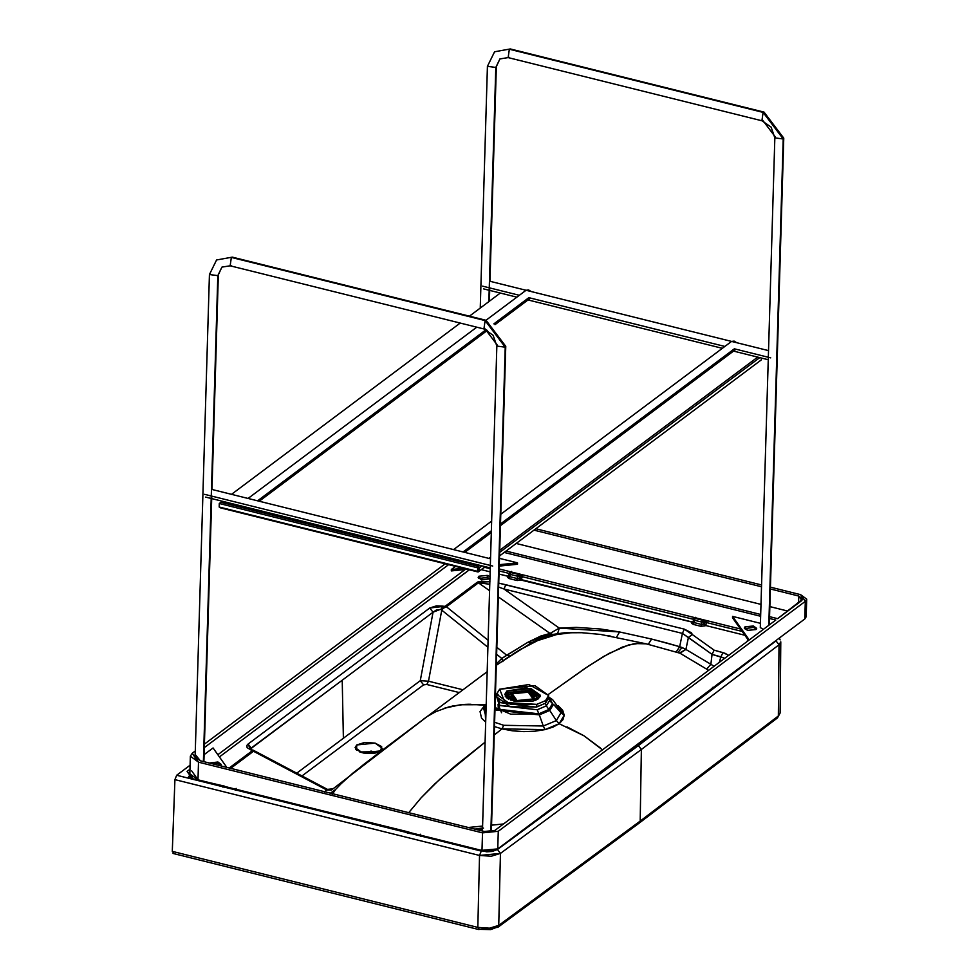 <?xml version="1.0" encoding="UTF-8"?>
<svg xmlns="http://www.w3.org/2000/svg" width="979" height="979" viewBox="0 0 979 979"><rect width="100%" height="100%" fill="white"/><g stroke="black" fill="none" stroke-linecap="round" stroke-linejoin="round"><path stroke-width="1.47" d="M538.438 698.725L539.123 696.852L530.483 690.538L508.162 692.777L507.991 698.822L508.162 692.777L530.483 690.538L538.438 698.725M507.269 692.545L505.164 696.069L507.269 692.545L530.961 690.171L540.151 696.669L530.961 690.171L507.269 692.545M507.036 698.174L508.162 692.777L506.192 695.898L507.036 698.174M533.053 698.957L534.461 696.718L528.268 692.19L512.262 693.793L512.139 698.345L512.262 693.793L528.268 692.19L533.053 698.957L517.047 700.56L512.262 693.793L510.854 696.032L517.047 700.56L533.053 698.957M510.316 693.303L515.994 701.356L534.999 699.447L529.321 691.394L510.316 693.303L529.321 691.394L536.688 696.779L534.975 700.572L534.999 699.447L515.994 701.356L508.627 695.971L510.316 693.303M195.078 758.211L209.433 274.524L217.815 275.637L221.927 267.108L217.815 275.637L203.387 761.552L217.815 275.637L209.433 274.524L216.579 259.973L232.304 257.134L216.579 259.973L232.304 257.134L486.073 320.304L485.107 320.574L486.073 320.304L505.764 346.333L491.36 831.734M231.105 265.517L230.151 265.798L231.35 257.416L485.107 320.574L231.35 257.416L230.151 265.798L221.927 267.108L218.341 274.793L211.978 489.463M497.381 345.22L484.874 328.687L483.92 328.956L485.107 320.574L505.225 347.178L485.107 320.574L483.92 328.956L230.151 265.798M482.451 831.012L496.842 346.064L505.225 347.178L490.846 831.82L505.225 347.178L496.842 346.064L493.11 335.283L483.92 328.956M480.248 308.055L487.42 66.339L495.802 67.441L499.926 58.924L495.802 67.441L488.851 301.618L495.802 67.441L487.42 66.339L494.579 51.777L510.304 48.95L494.579 51.777L510.304 48.95L764.061 112.12L763.106 112.389L764.061 112.12L783.763 138.137L769.31 624.896M509.104 57.333L508.15 57.602L509.349 49.219L763.106 112.389L509.349 49.219L508.15 57.602L499.926 58.924L496.341 66.596L489.965 281.279M775.38 137.036L762.861 120.49L761.907 120.772L763.106 112.389L783.224 138.981L763.106 112.389L761.907 120.772L508.15 57.602M763.277 629.424L760.304 627.576L774.842 137.88L783.224 138.981L768.796 625.287L783.224 138.981L774.842 137.88L771.109 127.086L761.907 120.772M492.706 566.046L204.611 494.334L492.706 566.046M770.706 357.861L734.348 348.818L770.706 357.861M724.839 346.444L528.856 297.665L724.839 346.444M519.347 295.291L482.61 286.149L519.347 295.291M734.348 348.818L500.489 523.949L734.348 348.818M491.36 530.789L463.079 551.972L491.36 530.789M736.624 342.674L734.128 341.096L731.582 341.414M528.856 297.665L493.881 323.853L528.856 297.665M486.086 329.69L257.587 500.82L486.086 329.69M531.132 291.522L528.636 289.943L526.09 290.261M219.186 507.024L219.284 503.5L219.186 507.024L220.728 507.93L478.107 571.993L219.186 507.024L477.593 571.344L477.691 567.82L219.284 503.5L477.691 567.82L478.278 566.351L220.899 502.288L219.284 503.5L222.306 501.236L220.899 502.288L478.278 566.351L477.593 571.344L479.392 571.014L485.205 566.67L478.107 571.993L479.392 571.014L479.257 568.101L479.172 570.757L477.593 571.344L478.107 571.993L219.186 507.024M499.547 555.925L761.393 359.831L761.442 358.045L761.393 359.831L499.547 555.925L760.328 360.639L499.547 555.937M759.741 357.616L499.645 552.401L759.741 357.616M481.741 565.813L479.257 568.101L477.691 567.82L479.257 568.101L478.278 566.351L479.686 565.299L478.278 566.351L479.502 567.49L481.741 565.813M761.136 360.027L760.328 360.639L761.136 360.027M485.205 566.67L478.107 571.993L485.217 566.67M231.521 494.334L460.216 323.058L231.521 494.334M469.43 316.168L500.306 293.039L469.43 316.168M488.9 558.397L490.577 557.137L488.9 558.397M499.706 550.296L757.685 357.102L499.706 550.296M468.292 827.488L482.598 826.056L468.292 827.488M491.556 825.162L503.512 823.963L491.556 825.162M749.229 639.936L732.573 616.391L732.537 617.798L748.556 640.45L732.537 617.798L732.573 616.391L760.438 623.317L732.573 616.391L749.229 639.936M775.796 620.05L769.506 618.483L775.796 620.05L494.86 830.437L775.796 620.05M760.646 616.268L504.209 552.45L760.646 616.268M499.474 558.36L517.524 562.864L517.487 564.271L517.524 562.864L499.278 564.687L517.524 562.864L499.474 558.36M499.155 568.946L740.454 629.007L499.155 568.946M804.922 614.482L805.313 601.339L498.274 831.281L482.512 832.872L198.504 762.176L190.354 756.204L192.214 753.267L195.286 750.966L192.214 753.267L198.504 762.176L482.512 832.872L498.274 831.281L805.313 601.339L800.589 594.657L770.436 587.155L800.589 594.657L806.708 599.136L805.313 601.339L804.787 618.973L497.748 848.915L481.986 850.494L197.991 779.798L191.688 770.889M761.576 584.952L535.831 528.758L761.576 584.952M445.2 563.806L204.415 744.126L445.2 563.806M484.348 831.489L200.352 760.793L195.188 754.491L194.234 756.326L200.352 760.793L484.348 831.489L494.86 830.437L484.348 831.489M204.317 747.613L448.615 564.65L204.317 747.613M533.996 530.141L761.515 586.776L533.996 530.141M770.375 588.979L798.754 596.04L801.899 600.494L777.632 618.667L769.555 616.66L777.632 618.667L802.829 599.026L798.754 596.04L798.546 603.003L798.754 596.04L770.375 588.979M760.695 614.457L506.045 551.067L760.695 614.457M217.852 754.711L465.123 569.521L217.852 754.711M451.307 570.916L451.343 569.497L455.529 566.376L451.343 569.497L451.307 570.916L467.313 569.301L451.307 570.916M204.097 754.662L213.067 747.956L226.81 767.389L213.067 747.956L204.097 754.662M463.287 568.309L451.343 569.497L463.287 568.309M483.92 567.636L487.615 567.269L483.92 567.636M499.241 566.095L517.487 564.271L499.241 566.095M787.789 611.067L769.849 606.601L787.789 611.067M761.001 604.398L516.202 543.467L761.001 604.398M190.354 756.204L189.828 773.838L197.991 779.798L198.504 762.176L197.991 779.798L481.986 850.494L482.512 832.872L481.986 850.494L497.748 848.915L498.274 831.281L497.748 848.915L804.787 618.973L806.182 616.758L806.708 599.136M209.322 763.033L217.95 762.005L220.214 765.737L221.205 764.391L217.95 762.005L209.322 763.033M217.901 763.412L211.146 763.485L217.901 763.412L217.95 762.005L217.901 763.412L220.948 765.088L217.901 763.412M753.377 627.392L744.493 628.714L753.377 627.392L753.426 625.985L755.947 629.546L747.54 630.39L745.019 626.829L753.426 625.985L745.019 626.829L744.273 628.004L747.54 630.39L755.947 629.546L756.681 628.371L753.426 625.985L753.377 627.392L756.424 629.069L753.377 627.392M482.5 829.323L476.724 829.592L482.5 829.323M482.549 827.916L474.888 829.14L483.516 828.112M558.287 705.822L562.705 710.375L564.234 715.208L562.962 719.663L559.156 723.726L583.973 735.78L602.464 749.853L583.961 735.78L559.144 723.726L556.366 720.593L543.296 726.002L544.985 729.624L559.156 723.726L564.234 715.208L560.979 712.761L556.366 720.593L549.77 710.436L539.331 714.903L543.296 726.002L503.732 725.304L501.982 728.878L544.985 729.624L543.296 726.002L556.366 720.593L559.144 723.726L553.025 727.103L544.985 729.624L534.877 731.215L523.826 731.619L512.592 730.836L501.982 728.878L494.224 735.033L501.982 728.878L503.732 725.304L494.603 722.269L503.732 725.304L543.296 726.002L539.331 714.903L496.218 710.044L494.995 709.151L539.331 714.903L549.77 710.436L556.366 720.593L560.979 712.761L553.49 704.293L549.77 710.436L548.889 709.494L538.793 713.813L510.793 714.205L495.044 707.523L497.099 709.114L538.793 713.813L537.226 709.763L499.731 705.541L496.488 696.069L499.327 705.259L537.226 709.763L538.793 713.813L548.889 709.494L549.77 710.436L553.49 704.293L564.234 715.208L558.324 705.847M408.72 812.668L421.227 797.701L434.774 783.91L455.284 765.823L485.094 742.18L439.889 779.149L421.043 797.897L408.598 812.827M486.233 703.779L483.687 708.429L485.853 716.604L483.675 708.441L486.196 704.868M477.275 704.476L460.619 704.745L485.584 704.721L484.874 705.235L485.682 722.086L481.533 718.145L480.04 711.549L484.874 705.235L469.014 704.244L460.742 704.733L448.651 706.973L435.716 711.709L427.211 716.518L363.858 764.318L343.188 781.56L335.638 789.417L332.187 794.446L335.638 789.417L330.388 793.223L335.638 789.417M494.481 726.577L501.982 728.878L494.481 726.577M496.475 695.726L495.827 696.289M560.551 710.448L560.979 712.761L560.563 710.473L552.658 699.679L548.607 696.975M728.682 655.33L722.955 652.614L720.874 656.836L722.955 652.614L714.144 650.166L712.063 654.388L710.864 664.276L712.063 654.388L724.717 658.292L720.874 656.836L719.332 662.33L720.874 656.836L712.063 654.388L688.408 637.476L685.912 649.456L679.977 653.201L685.9 649.444L710.864 664.276L714.058 666.283L710.864 664.276L706.691 669.146L708.637 670.334L679.977 653.201L646.152 643.815L634.625 643.558L622.509 647.021L603.957 656.285L585.099 668.339L548.069 694.649M600.237 747.87L584.108 735.878L566.988 726.859L583.961 735.78L600.237 747.87L583.973 735.78L566.988 726.859L584.108 735.878L600.237 747.87M549.757 698.333L552.486 703.558L548.619 697.281M552.486 703.558L548.889 709.494L546.306 705.871L537.226 709.763L546.306 705.871L548.889 709.494L552.486 703.558L549.549 700.536L552.486 703.558M676.526 652.124L679.977 653.201L706.691 669.146L710.864 664.276L685.912 649.456L679.438 653.017L685.9 649.444L688.408 637.476L682.412 633.413L679.671 646.691L685.912 649.456L682.057 647.511L677.847 652.528L682.057 647.511L679.671 646.691L651.586 639.054L648.233 644.439L651.586 639.054L667.237 643.13L679.671 646.691L676.146 652.026L679.671 646.691L682.412 633.413L712.063 654.388L714.144 650.166L692.312 634.551L688.408 637.476L692.312 634.551L684.309 629.142L682.412 633.413L503.952 588.991L559.278 628.102L576.215 627.368L600.506 628.995L619.572 631.957L651.586 639.054L619.572 631.957L616.44 637.39L619.572 631.957L559.278 628.102L557.626 633.609L559.278 628.102L550.051 633.437L552.572 634.404L550.051 633.437L527.705 642.395L531.683 642.799L527.705 642.395L501.786 658.451L496.341 663.897L501.786 658.451L502.888 661.657L501.786 658.451L496.622 654.29L501.786 658.451L506.681 655.22L509.68 655.979L506.681 655.22L527.901 642.285L540.873 636.007L550.051 633.437L559.278 628.102L503.952 588.991L682.412 633.413L684.309 629.142L505.849 584.732L503.952 588.991L498.617 587.045L503.952 588.991L505.849 584.732L498.739 583.129L684.309 629.142L691.431 632.764L692.312 634.551L714.144 650.166L725.133 653.336L728.89 655.502M647.829 644.304L648.71 644.525M641.747 643.154L646.25 643.839M646.152 643.815L600.702 634.441L581.514 632.691L570.867 632.752L556.574 634.588L537.593 640.621L519.262 650.129L496.292 665.304L509.973 655.967M478.89 677.909L427.211 716.518L435.716 711.709L448.651 706.973L460.754 704.733L470.324 704.231M548.485 694.344L588.673 665.928L609.011 653.421L628.934 644.831L640.743 643.117M339.089 785.562L352.832 773.153L378.849 752.802M381.945 750.452L427.211 716.518L331.551 789.967M444.686 708.147L452.628 706.03L464.841 704.39L452.628 706.018L444.686 708.147L460.619 704.745L444.686 708.147M548.595 697.611L549.549 700.536L546.306 705.871L545.462 703.24L536.1 707.132L500.281 702.641L496.463 696.754L510.157 706.789L536.725 706.973L536.798 704.366L510.243 704.17L496.537 694.148L499.657 689.216L534.95 685.667L548.644 695.494L545.536 700.634L536.798 704.366L536.725 706.973L545.462 703.24L546.306 705.871L549.549 700.536L548.595 697.611M531.683 642.799L530.202 643.57M533.114 642.64L537.593 640.621M546.735 637.194L556.574 634.588L570.867 632.752M578.503 632.618L581.636 632.703M606.735 635.469L610.872 636.191M487.187 671.704L472.563 682.583M513.057 653.972L522.382 648.306M469.027 704.231L464.841 704.39M476.785 829.568L482.463 830.828L476.785 829.568M427.211 716.518L423.662 719.039L427.211 716.518M326.35 789.833L331.257 790.016L326.741 789.98L324.685 791.742M548.57 698.1L545.462 703.24L545.536 700.634L545.462 703.24L548.57 698.1M536.406 640.254L552.572 634.404M324.355 792.035L326.741 789.98L253.488 751.272L230.689 768.356L253.488 751.272L326.741 789.98M459.09 692.52L426.771 684.48L423.577 684.872L301.997 775.931L423.577 684.872L420.272 680.686L296.772 773.165L343.384 738.264L342.222 680.221L433.048 612.205L443.365 608.192L441.762 610.15L428.496 681.2L462.81 689.742L428.496 681.2L420.272 680.686L423.577 684.872L426.771 684.48L428.496 681.2L426.771 684.48L459.09 692.52M356.735 744.958L364.775 742.425L375.116 743.11L381.675 746.622L380.623 750.905L372.571 753.438L362.242 752.753L355.683 749.229L356.735 744.958L355.108 747.528L362.242 752.753L380.623 750.905L382.251 748.335L375.116 743.11L356.735 744.958L356.576 750.183L356.735 744.958M489.855 581.71L477.214 582.285L445.237 606.221L429.744 608.008L248.079 744.052L250.648 749.816L253.524 750.355L253.488 751.272L253.524 750.355L253.488 751.272L251.787 750.22L253.524 750.355L250.648 749.816L251.725 749.645L250.11 748.862L342.222 680.221L251.383 748.25L248.079 744.052L251.383 748.25L251.836 749.681L251.383 748.25L250.318 749.021M565.385 797.567L567.184 798.24L565.385 797.567M499.657 689.216L504.944 702.469L536.798 704.366L545.536 700.634L548.644 695.494L528.893 684.541L499.657 689.216M532.319 701.392L510.512 700.095L506.889 691.015L526.91 687.821L540.432 695.31L538.291 698.835L532.319 701.392L538.291 698.835L540.432 695.31L531.046 688.592L506.889 691.015L506.841 692.887L506.889 691.015L504.76 694.392L514.134 701.258L532.319 701.392M478.425 582.823L489.586 590.704L478.425 582.823L446.448 606.772L488.117 640.278L446.448 606.772L443.365 608.192L443.952 606.307L446.448 606.772L478.425 582.823L489.781 584.243L478.425 582.823M498.323 596.884L550.051 633.437L498.323 596.884M496.83 647.303L506.681 655.22L496.83 647.303M487.909 647.278L441.762 610.15L487.909 647.278M191.847 777.571L189.865 775.001L188.666 776.763L189.865 775.001L192.141 777.363L191.186 778.244M190.012 774.891L187.087 771.415L192.496 779.076L193.206 778.868L192.496 779.076L187.087 771.415L190.012 774.891M219.418 756.926L468.745 570.206L467.387 569.325L469.369 569.815L219.418 756.926M635.187 747.711L772.076 643.582M714.119 688.004L712.467 687.417L714.119 688.004M489.928 581.722L481.57 581.281L477.74 581.979L445.237 606.221L446.448 606.772L443.365 608.192L443.952 606.307L442.569 606.087L441.235 609.452L442.569 606.087L436.487 605.842L429.744 608.008L433.048 612.205L429.744 608.008L248.079 744.052L246.892 745.374L247.112 747.662L252.276 750.734L229.233 767.989L252.276 750.734L253.488 751.272M478.682 578.467L487.248 577.5L487.309 575.383L478.902 576.227L478.168 577.402L481.423 579.788L489.941 578.858L481.423 579.788L478.902 576.227L487.309 575.383L487.248 577.5L489.941 578.76L487.248 577.5L478.682 578.467M490.002 576.643L487.309 575.383L490.002 576.643M748.054 639.74L746.769 641.783L748.054 639.74M359.758 751.97L374.859 751.713L377.343 752.496L374.859 751.713L359.758 751.97M441.235 609.452L436.377 609.966L433.048 612.205L420.272 680.686L428.496 681.2L441.762 610.15L441.235 609.452L441.762 610.15L443.365 608.192L441.235 609.452M189.975 769.249L187.087 771.415L189.975 769.249M774.879 641.367L775.857 640.633L774.879 641.367M497.834 848.842L638.137 745.545L775.05 641.404L638.137 745.545L497.834 848.842M420.272 680.686L433.048 612.205L342.222 680.221L343.384 738.264L420.272 680.686M480.713 850.433L498.005 848.879L480.016 850.641L192.496 779.076L480.016 850.641L417.433 834.426L408.977 832.615L416.356 834.561L407.24 833.043L408.855 832.701L418.731 835.026M495.729 927.7L490.699 929.609L479.318 929.304L477.825 927.407L172.292 851.363L174.923 779.627L176.673 775.258L190.085 765.211L176.673 775.258L486.698 851.816L492.18 851.449L497.479 849.503L638.381 745.606L776.029 640.89L779.027 644.769L778.354 715.967L780.116 713.03L777.436 717.937L778.354 715.967L777.436 717.937L775.307 718.329L759.533 730.493M498.384 709.91L498.078 704.28L501.566 712.773M776.029 640.89L638.381 745.606L497.479 849.503L500.44 853.407L641.367 749.498L638.381 745.606L641.367 749.498L779.027 644.769L780.789 641.832L779.027 644.769L776.029 640.89M498.739 925.375L497.785 927.37L498.739 925.375L640.193 821.075L498.739 925.375L500.44 853.407L497.479 849.503L481.264 851.081L479.526 855.45L500.44 853.407L498.739 925.375L489.537 928.19L477.825 927.407L479.318 929.304M173.063 853.455L478.596 929.499L497.785 927.37L639.25 823.058L640.193 821.075L639.25 823.058L637.158 823.425M778.354 715.967L779.027 644.769L641.367 749.498L640.193 821.075L778.354 715.967L640.193 821.075L641.367 749.498L500.44 853.407L491.238 856.233L479.526 855.45L174.923 779.627L172.292 851.363L173.785 853.247L172.292 851.363L477.825 927.407L479.526 855.45L477.825 927.407M780.116 639.899L779.394 637.99M495.447 707.878L495.778 709.738M174.923 779.627L479.526 855.45L481.264 851.081L176.673 775.258L174.923 779.627M510.732 572.495L509.325 573.572L509.961 574.33L510.732 572.495L509.325 573.572L509.961 574.33L517.475 576.203L518.246 574.367L510.732 572.495L509.79 576.704L517.304 578.565L519.91 577.855L520.473 575.432L519.568 576.117L518.246 574.367L517.475 576.203L519.568 576.117L519.408 578.234L519.568 576.117L517.475 576.203L517.304 578.565L517.475 576.203L509.961 574.33L509.325 573.572L510.732 572.495L518.919 573.865L518.246 574.367L519.568 576.117L520.755 574.318L520.302 576.888L522.394 576.717L522.517 575.738L520.473 575.432L522.517 575.738L522.529 574.759L522.394 576.717L520.302 576.888L519.91 577.855L521.232 579.605L522.394 576.717L521.232 579.605L519.408 578.234L520.73 579.984L692.594 622.252L693.365 621.114L692.092 622.632L693.499 621.567L694.123 622.583L695.066 618.373L693.658 619.45L694.295 620.209L701.796 622.081L702.567 620.245L695.066 618.373L693.658 619.45L694.295 620.209L693.658 619.45L695.066 618.373L694.295 620.209L693.658 619.45L695.066 618.373L702.567 620.245L701.796 622.081L703.901 621.995L702.567 620.245L703.252 619.744L702.567 620.245L703.901 621.995L703.742 624.112L704.807 621.31L701.796 622.081L694.295 620.209L694.123 622.583L701.625 624.455L701.796 622.081L701.625 624.455L703.742 624.112L705.088 620.197L704.807 621.31L706.85 621.616L705.565 625.483L744.897 635.273L705.565 625.483L706.728 622.607L742.168 631.431L706.728 622.607L706.862 620.637L706.85 621.616L704.807 621.31L704.635 622.779L706.728 622.607L704.635 622.779L704.244 623.733L705.565 625.483L704.244 623.733L705.064 625.862L700.854 626.291L701.625 624.455L694.123 622.583L693.352 624.418L700.854 626.291L701.625 624.455L703.742 624.112L705.064 625.862L700.854 626.291L693.352 624.418L692.092 622.632L693.499 621.567L694.123 622.583L693.499 621.567L694.123 622.583L693.352 624.418L691.774 623.476L693.218 622.252L521.232 579.605L516.533 580.4L517.304 578.565L509.79 576.704L509.325 573.572L510.732 572.495M509.215 573.437L499.094 570.916L509.215 573.437M490.234 568.713L485.339 567.502L490.234 568.713M481.24 569.643L490.149 571.858L481.24 569.643M499.009 574.073L508.26 576.374L509.043 575.236L507.758 576.753L509.166 575.676L509.79 576.704L509.166 575.676L509.79 576.704L509.166 575.676L507.758 576.753L508.884 576.374L499.009 574.073M509.019 578.54L507.416 577.206L509.019 578.54L509.79 576.704L509.019 578.54L516.533 580.4L517.304 578.565L519.408 578.234L520.73 579.984L517.193 580.535L509.019 578.54M509.545 572.507L510.01 571.638L510.23 572.886L509.545 572.507L509.435 573.498M695.739 617.871L695.066 618.373L695.739 617.871M693.756 619.377L522.394 576.717L693.756 619.377L694.331 617.529L694.564 618.765L693.878 618.385M420.493 836.237L420.468 834.255L420.493 836.237M408.855 832.701L407.24 833.043M236.172 790.347L236.135 788.376L236.172 790.347M235.229 789.062L235.315 790.31L235.217 789.062M234.397 789.147L224.656 786.737L232.035 788.682L224.521 786.81L222.906 787.165M224.521 786.81L234.214 789.086M372.253 753.475L363.478 753.022L372.253 753.475M374.908 753.108L360.884 752.361L374.908 753.108M360.529 752.251L375.3 753.022L360.529 752.251M370.943 751.04L376.756 752.667L370.943 751.04M373.684 752.239L373.66 753.438L373.684 752.239L375.875 752.9M373.415 752.447L360.468 752.227L373.415 752.447L373.44 751.529L373.415 752.447L375.336 753.022L373.415 752.447M506.143 697.391L506.192 695.898M536.602 699.863L536.688 696.779M508.627 695.971L508.542 699.153M211.77 496.12L203.889 761.686M209.433 274.524L216.579 259.973M489.769 287.936L489.378 301.226M487.42 66.339L494.579 51.777M205.651 497.087L490.259 567.93M211.464 489.341L490.528 558.801M483.638 288.891L516.851 297.163M528.024 299.941L722.355 348.316M733.516 351.094L768.258 359.734M489.463 281.157L768.527 350.617M464.744 552.376L491.311 532.478M500.44 525.65L736.012 349.222M453.571 549.598L491.654 521.085M500.783 514.244L731.337 341.585M259.239 501.236L487.42 330.351M495.007 324.673L530.52 298.081M248.079 498.446L476.773 327.182M485.988 320.28L525.845 290.433M495.386 696.008L496.5 695.433M679.438 653.017L674.629 651.549M498.091 694.392L496.463 696.754L496.537 694.148M530.838 643.179L541.864 637.647L550.271 634.784L564.296 632.801L581.697 632.703M496.304 665.157L530.814 643.191M482.476 830.4L477.715 829.348M332.591 788.854L327.463 789.38L253.206 750.171M548.57 698.308L548.644 695.69M188.91 778.305L188.604 776.665L193.206 778.868L224.644 786.186M698.333 699.875L696.497 699.606M551.25 808.838L719.749 682.657M639.25 823.058L777.436 717.937M780.116 713.03L780.789 641.832M511.442 571.406L509.141 573.792L508.737 576.582M695.775 617.284L693.475 619.67L693.071 622.46M408.977 832.064L233.883 789.001"/></g></svg>
